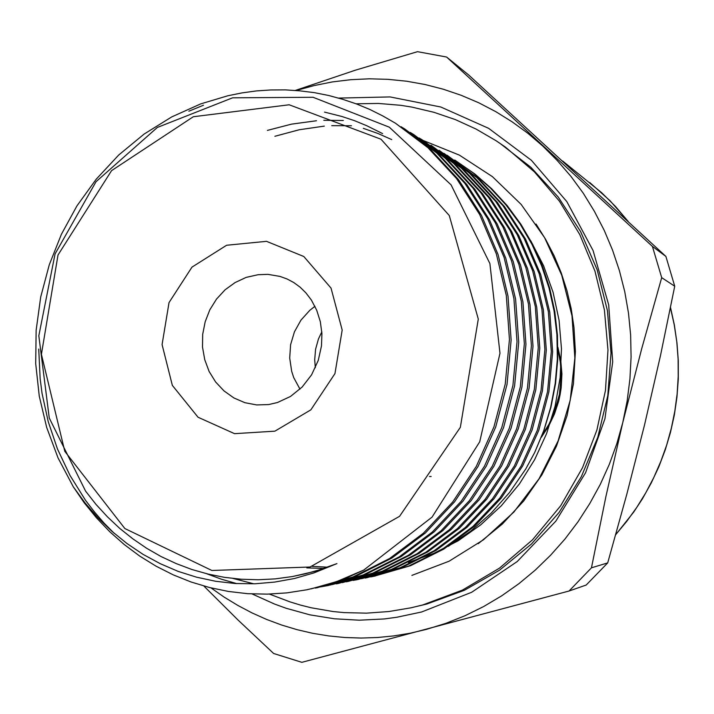 <?xml version="1.0" encoding="UTF-8"?>
<svg xmlns="http://www.w3.org/2000/svg" width="714" height="714" viewBox="0 0 714 714"><rect width="100%" height="100%" fill="white"/><g stroke="black" fill="none" stroke-linecap="round" stroke-linejoin="round"><path stroke-width="1.07" d="M542.229 435.004L548.87 424.366L554.153 412.96L559.455 394.396L561.204 374.993L560.338 362.132L557.929 349.69M557.911 347.299L560.758 360.347L561.882 373.931L561.195 387.675L560.16 394.485L558.678 401.197L554.439 414.093L548.673 426.071L541.373 437.2M431.149 476.497L429.435 476.524M315.356 367.683L314.704 359.776L315.597 349.208L318.462 338.989L321.836 331.805M299.951 389.175L293.757 377.581L291.678 371.28L289.661 358.08L290.58 344.683L294.4 331.814L300.906 320.158L309.76 310.34L314.928 306.297M306.824 589.773L322.728 585.935L337.651 581.205L363.81 570.04L347.772 577.358L335.598 581.946L323.371 585.783L306.609 589.818M114.124 533.251L104.003 522.969L94.489 511.992L85.618 500.389L70.026 475.551L57.504 449.052L48.186 421.501L42.055 393.298L40.127 378.759L38.699 349.084M188.853 111.197L203.445 105.235M306.386 589.862L286.849 592.888L267.259 594.155L247.758 593.673L228.48 591.46L209.559 587.56L191.102 582.008L173.252 574.868L156.098 566.202L139.757 556.09L124.325 544.604L109.876 531.832L96.515 517.873L84.297 502.826L73.292 486.787L58.012 457.888L46.66 427.445L39.27 396.163L35.7 363.578L36.164 330.243L40.734 297.024L49.266 264.769L61.44 234.29L76.978 205.864L96.167 179.187L118.729 155.018L144.13 134.071L171.717 116.909L200.688 103.896L227.846 95.73L241.921 92.891L256.246 90.964L270.731 89.955L285.305 89.902L299.889 90.812L314.383 92.686L328.717 95.524L342.8 99.3L356.563 103.985L369.923 109.537L382.829 115.909L395.413 123.174L427.981 147.682L456.541 178.509L479.656 214.432L496.319 253.791L506.306 295.489L509.448 339.552L505.271 384.07L493.954 426.945L476.3 466.322L452.658 502.013L423.331 533.26L389.594 558.544L353.1 576.894L311.09 588.871M534.724 452.489L543.791 430.497L550.699 407.328L555.26 383.356L557.348 358.999L556.938 334.679L554.091 310.822L548.95 287.831L541.587 265.697L531.912 244.259L520.024 223.919L506.083 205.034L490.348 187.925L473.114 172.85L454.711 159.998L474.792 173.913L491.785 188.808L507.208 205.623L520.872 224.178L532.608 244.277L542.247 265.688L549.673 288.17L554.769 311.474L557.473 335.303L557.741 359.392L555.554 383.445L550.949 407.167L543.979 430.274L534.724 452.489L525.638 469.125L509.653 492.374L491.178 513.188L470.606 531.234L448.008 546.487M363.81 570.04L432.077 517.141L479.71 441.743L499.978 353.26L489.929 263.582L451.114 184.837L389.264 127.19L313.107 97.309L232.55 97.836L157.383 127.431L96.042 181.731L55.085 253.943L38.842 335.803L49.239 418.092L85.582 491.178L96.042 504.459L107.421 516.874L119.684 528.351L132.768 538.838L146.602 548.254L161.123 556.536L176.26 563.632L191.932 569.495L208.051 574.074L224.544 577.323L241.305 579.224L258.236 579.75L275.256 578.867L292.258 576.591L305.806 573.744L321.791 569.174L336.91 563.578L314.026 572.896L294.427 578.501L274.595 582.133L254.853 583.784L235.218 583.499L215.699 581.294L196.564 577.198L178.098 571.334L160.302 563.73L143.157 554.394L126.967 543.524L111.884 531.296L97.88 517.73L84.957 502.834L73.292 486.787M295.462 90.428L355.233 70.222L417.467 51.685L446.652 57.013L468.616 74.997L665.859 256.406L652.462 246.401L661.744 277.666L674.739 286.243L665.859 256.406M446.652 57.013L652.462 246.401M607.668 562.882L591.451 567.764L569.022 591.014L586.23 585.069L607.668 562.882L626.83 494.266L644.483 425.196L660.423 355.715L674.739 286.243M661.744 277.666L641.699 348.709L622.786 422.483L605.9 496.471L591.451 567.764M569.022 591.014L301.826 662.315L273.676 653.524L238.083 620.082L203.865 586.033M211.005 587.917L224.107 597.074L237.753 605.401L251.917 612.844L266.545 619.386L281.584 624.991L296.979 629.632L312.687 633.273L328.645 635.897L344.8 637.486L361.088 638.013L377.447 637.477L393.816 635.871L410.131 633.193L426.32 629.427L445.875 623.367L465.028 615.727L483.655 606.534L501.639 595.833L518.873 583.668L535.223 570.111L550.592 555.233L564.881 539.124L577.974 521.88L589.791 503.593L600.251 484.387L609.274 464.386L616.807 443.706L622.786 422.483L627.187 400.866L629.962 378.982L631.105 356.973L630.605 335L628.481 313.187L624.741 291.678L619.413 270.615L612.55 250.123L604.205 230.345L594.432 211.389L583.302 193.36L570.905 176.385L557.322 160.543L542.649 145.933L527.798 133.259L512.143 121.817L495.775 111.661L478.791 102.816L461.289 95.337L443.367 89.232L425.116 84.529L406.632 81.226L388.014 79.325L369.361 78.826L350.761 79.718L332.305 81.976L314.08 85.573L296.176 90.482M338.793 98.121L390.085 96.899L440.806 107.002L488.671 128.35L531.394 160.284L566.827 201.589L593.075 250.516L608.685 304.807L612.728 361.828L604.91 418.77L585.605 472.766L555.831 521.149L517.177 561.597L471.677 592.281L421.644 611.952L396.797 617.271L384.284 618.922L359.222 620.198L334.331 618.806L309.876 614.808L286.082 608.266L274.515 604.08L252.14 593.932M423.366 140.533L459.379 155.125L492.365 176.626L521.14 204.427L544.586 237.664L561.784 275.247L572.039 315.865L574.886 358.071L570.183 400.304L558.098 441.011L539.088 478.701L513.901 512.027L483.503 539.82L449.061 561.168L411.853 575.43M499.389 142.925L530.895 167.299L558.241 197.091L580.571 231.559L597.145 269.776L607.418 310.67L611.005 353.055L607.775 395.672L597.796 437.271L581.383 476.595L559.053 512.5L531.502 543.961L499.613 570.111L464.35 590.282L426.776 604.017L415.584 606.757M310.09 567.005L399.572 516.302L460.387 427.356L478.291 319.069L449.329 215.574L380.981 139.212L289.17 104.735L193.289 116.748L111.518 170.61L57.977 254.952L41.421 354.331L64.787 451.337L124.825 528.512L211.862 570.486L310.09 567.005M530.752 240.752L543.568 265.644L553.082 292.285L559.098 320.184L561.481 348.816L560.16 377.626L555.153 406.087L546.567 433.63L534.563 459.745L519.39 483.931L501.353 505.744L480.808 524.799L458.165 540.766L433.862 553.377L408.372 562.445M395.413 123.174L429.971 148.905L458.442 179.616L481.468 215.414L498.077 254.612L508.029 296.149L511.153 340.042L507.002 384.373L495.73 427.088L478.139 466.304L454.577 501.853L425.357 532.983L391.745 558.169L355.367 576.448L317.792 587.568M321.88 586.712L363.167 574.931L399.108 556.884L432.318 532.028L461.173 501.317L484.44 466.251L501.799 427.57L512.929 385.435L517.025 341.703L513.928 298.416L504.102 257.433L487.689 218.752L464.939 183.418L436.816 153.099L404.749 128.966L438.744 154.286L466.769 184.498L489.447 219.689L505.798 258.227L515.588 299.05L518.685 342.176L514.598 385.738L503.513 427.704L486.216 466.233L463.029 501.166L434.273 531.76L401.188 556.518L365.363 574.502L328.351 585.444M327.155 585.685L323.04 586.444M321.844 586.649L317.596 587.327M236.78 583.588L221.545 579.224L206.792 573.761M332.305 584.614L372.904 573.039L408.301 555.278L441.002 530.841L469.401 500.648L492.303 466.18L509.377 428.168L520.327 386.765L524.353 343.782L521.291 301.237L511.617 260.958L495.454 222.92L473.052 188.166L445.357 158.338L413.781 134.571L447.223 159.481L474.828 189.201L497.149 223.821L513.25 261.726L522.898 301.852L525.95 344.237L521.934 387.05L511.028 428.293L494.008 466.171L471.195 500.505L442.894 530.582L410.309 554.93L375.028 572.619L338.561 583.4M342.381 582.597L382.32 571.2L417.19 553.734L449.383 529.69L477.354 500.005L499.889 466.117L516.704 428.739L527.467 388.041L531.421 345.799L528.414 303.968L518.873 264.358L502.959 226.945L480.897 192.762L453.622 163.399L422.509 139.998L455.425 164.497L482.61 193.762L504.593 227.82L520.461 265.099L529.958 304.557L532.965 346.236L529.029 388.327L518.293 428.864L501.549 466.099L479.085 499.862L451.212 529.44L419.127 553.395L384.373 570.798L348.441 581.41M355.893 579.92L391.424 569.424L425.785 552.234L457.495 528.583L485.038 499.381L507.235 466.055L523.781 429.301L534.375 389.282L538.267 347.736L535.286 306.601L525.897 267.643L510.215 230.836L488.483 197.198L461.61 168.29L430.953 145.237L463.35 169.352L490.134 198.162L511.795 231.684L527.423 268.357L536.785 307.172L539.757 348.164L535.884 389.549L525.326 429.426L508.832 466.037L486.716 499.247L459.272 528.333L427.659 551.904L393.414 569.04L358 579.491M356.911 579.714L353.189 580.402M267.429 130.367L291.517 124.129L316.516 120.764M323.799 120.354L343.363 120.523M361.57 578.742L400.242 567.71L434.094 550.78L465.349 527.503L492.473 498.774L514.33 465.992L530.618 429.846L541.051 390.478L544.88 349.619L541.944 309.153L532.68 270.82L517.239 234.603L495.819 201.491L469.339 173.02L439.128 150.315L471.026 174.055L497.426 202.428L518.766 235.424L534.161 271.516L543.39 309.706L546.317 350.03L542.506 390.745L532.117 429.962L515.883 465.974L494.097 498.649L467.063 527.271L435.915 550.467L402.161 567.335L367.246 577.635M274.899 136.32L299.139 129.761L324.37 126.137M331.715 125.673L351.502 125.735M447.044 155.233L478.46 178.607L504.477 206.56L525.513 239.047L540.694 274.578L549.789 312.17L552.672 351.85L548.923 391.915L538.686 430.497L522.693 465.939L501.228 498.086L474.578 526.263L443.876 549.093L410.604 565.702L374.207 576.243L408.774 566.05L442.153 549.378L472.945 526.468L499.675 498.194L521.202 465.93L537.249 430.363L547.513 391.638L551.279 351.431L548.379 311.616L539.249 273.899L524.031 238.253L502.924 205.65L476.827 177.607L443.965 153.358M375.189 576.037L371.699 576.689M327.681 567.148L312.304 566.363M363.328 128.368L377.76 133.456L391.683 139.587M324.522 112.062L341.854 116.436L354.519 120.684L366.826 125.718L382.597 133.589M370.709 576.912L374.243 576.234M422.509 139.998L419.118 137.936M232.898 578.447L253.666 583.82M321.603 586.274L325.843 585.685M327.039 585.498L331.144 584.82M413.781 134.58L410.273 132.447M404.749 128.975L401.125 126.762M336.91 563.578L315.142 571.262L292.437 576.555M323.897 568.469L306.868 567.898M279.959 276.389L267.928 274.381L258.156 274.685L246.178 277.407L235.076 282.521L225.071 289.83L216.547 299.05L209.827 309.814L205.15 321.728L202.687 334.322L202.544 347.12L204.722 359.651L209.14 371.423L215.646 381.999L224 390.951L233.889 397.939L244.947 402.669L256.728 404.954L268.625 404.588L277.514 402.526L290.482 396.457L302.093 387.077L311.572 374.814L318.248 360.374L321.505 345.906L321.952 333.634L320.336 321.621L316.757 310.313L311.393 300.103L305.833 292.794L300.139 287.215L293.847 282.583L287.082 278.96L279.959 276.389M615.727 534.625L626.705 521.434L636.754 507.449L645.831 492.731L653.872 477.371L660.834 461.449L666.671 445.045L671.347 428.257L674.855 411.166L677.149 393.878L678.238 376.492L678.104 359.088L676.747 341.774L674.194 324.638L670.455 307.788M628.15 221.402L615.459 206.417L601.625 192.655L562.677 160.998M274.854 431.167L234.576 433.666L198.055 417.217L172.315 385.417L162.042 344.594L169.031 302.531L191.968 267.152L226.624 245.25L266.5 241.296L303.834 256.469L330.993 288.126L342.211 330.055L334.991 373.636L310.822 409.8L274.854 431.167M615.682 534.777L633.675 512.134L642.404 498.783L651.177 483.083L658.799 466.751L665.225 449.865L670.419 432.541L674.346 414.87L676.97 396.957L678.291 378.92L678.3 360.856L676.997 342.863L674.391 325.066L670.5 307.564M628.231 221.474L610.104 200.804L589.818 182.579M317.748 587.577L315.347 588.059M328.315 585.453L325.995 585.926M338.525 583.409L336.276 583.856M348.396 581.419L346.228 581.856M357.955 579.5L355.858 579.929M367.21 577.644L365.175 578.054M356.081 103.807L378.447 103.476L400.804 105.342L411.907 107.1L433.88 112.259L455.345 119.604L476.104 129.091L495.962 140.649L505.485 147.182L534.429 171.86L559.437 201.205L579.804 234.54L594.958 271.079L604.446 309.894L607.98 350.012L605.445 390.388L596.877 429.971L582.517 467.715L560.633 505.789L532.51 539.846L499.416 568.21L462.44 590.085L422.795 604.901L411.041 607.81L388.791 611.586L366.434 613.183L344.166 612.612L333.126 611.514L311.331 607.748L300.63 605.088L290.089 601.92L269.553 594.102M536.062 224.009L545.71 239.44L554.118 255.746L561.204 272.819L566.907 290.527L571.182 308.751L573.985 327.36L575.395 351.529L573.404 383.82L567.05 415.593L556.474 446.134L541.935 474.783L523.746 500.933L502.335 524.067L478.193 543.72"/></g></svg>
